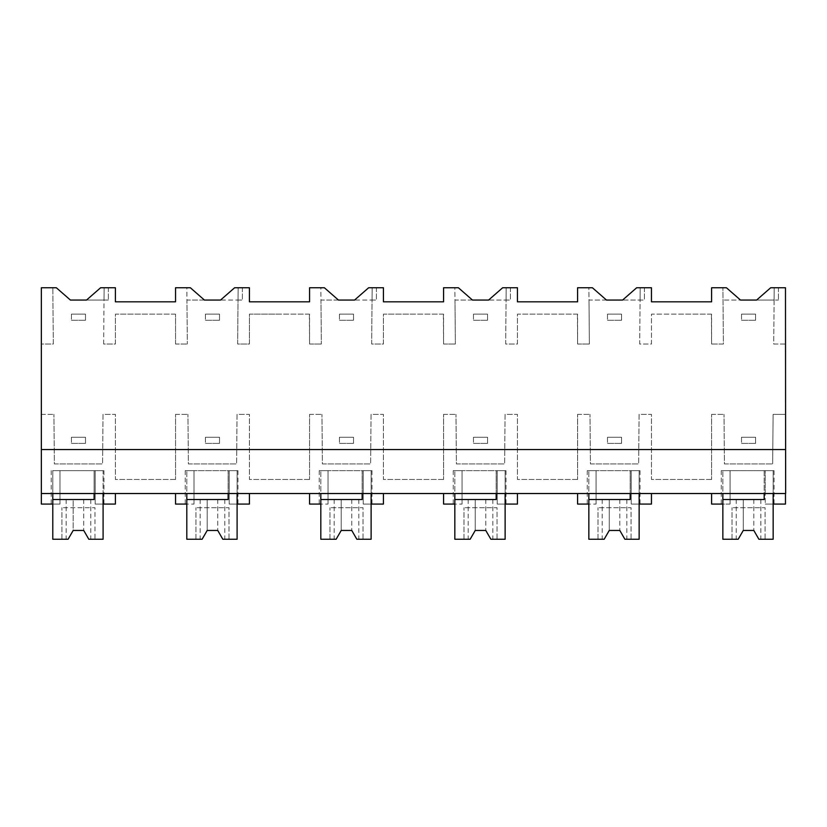 <?xml version="1.0" encoding="UTF-8"?>
<svg xmlns="http://www.w3.org/2000/svg" width="827" height="827" viewBox="0 0 827 827"><rect width="100%" height="100%" fill="white"/><g stroke="black" fill="none" stroke-linecap="round" stroke-linejoin="round"><path stroke-width="0.62" stroke-dasharray="4.13 3.1" d="M52.783 493.523L52.783 470.656L103.086 470.656L103.086 493.523L41.35 493.523L41.35 344.032L53.31 344.032L52.825 287.755L53.31 344.032L41.35 344.032L41.35 287.755L56.339 287.755L70.409 300.056L108.358 300.056L86.535 300.056L100.605 287.755L115.398 287.755L115.398 301.824L175.541 301.824L175.541 287.755L186.84 287.755L187.336 344.032L186.943 300.056L242.373 300.056L238.031 300.056L237.649 344.032L249.413 344.032L249.413 314.136L278.957 314.136L249.413 314.136L249.413 344.032L237.649 344.032L238.145 287.755L249.413 287.755L249.413 301.824L309.556 301.824L309.556 287.755L320.855 287.755L321.352 344.032L320.969 300.056L376.388 300.056L372.047 300.056L371.664 344.032L383.428 344.032L383.428 314.136L412.973 314.136L383.428 314.136L383.428 344.032L371.664 344.032L372.16 287.755L383.428 287.755L383.428 301.824L443.572 301.824L443.572 287.755L454.871 287.755L455.367 344.032L454.984 300.056L510.404 300.056L506.062 300.056L505.679 344.032L517.444 344.032L517.444 314.136L546.988 314.136L517.444 314.136L517.444 344.032L505.679 344.032L506.176 287.755L517.444 287.755L517.444 301.824L577.587 301.824L577.587 287.755L588.886 287.755L589.382 344.032L589 300.056L644.419 300.056L640.088 300.056L639.695 344.032L651.459 344.032L651.459 314.136L681.003 314.136L651.459 314.136L651.459 344.032L639.695 344.032L640.191 287.755L651.459 287.755L651.459 301.824L711.602 301.824L711.602 287.755L726.426 287.755L740.496 300.056L723.015 300.056L778.434 300.056L774.103 300.056L773.721 344.032L785.474 344.032L785.474 314.136L785.474 344.032L773.721 344.032L774.206 287.755L785.474 287.755L785.65 479.453L785.474 414.379L773.1 414.379L772.666 463.937L773.1 414.379L785.474 414.379L785.65 493.523L41.35 493.523L41.35 504.077L59.989 504.077L59.989 493.523L115.398 493.523L103.086 493.523L103.086 470.656L95.167 470.656L103.964 470.656L95.167 470.656L95.167 504.077L95.167 470.656L95.167 504.077L115.398 504.077L115.398 493.523M41.35 449.557L785.65 449.557M711.427 314.136L681.003 314.136L711.602 314.136L711.602 344.032L711.427 314.136M711.602 344.032L723.398 344.032L722.901 287.755L723.398 344.032L711.602 344.032M724.442 463.937L772.666 463.937L724.442 463.937L724.007 414.379L724.442 463.937M711.602 414.379L724.007 414.379L711.602 414.379L711.602 479.453L711.602 414.379M711.602 479.453L651.459 479.453L651.459 414.379L639.085 414.379L638.651 463.937L639.085 414.379L651.459 414.379L651.459 479.453L711.602 479.453M590.426 463.937L638.651 463.937L590.426 463.937L589.992 414.379L590.426 463.937M577.587 414.379L589.992 414.379L577.587 414.379L577.587 479.453L577.587 414.379M577.587 479.453L517.444 479.453L517.444 414.379L505.07 414.379L504.635 463.937L505.07 414.379L517.444 414.379L517.444 479.453L577.587 479.453M456.411 463.937L504.635 463.937L456.411 463.937L455.977 414.379L456.411 463.937M443.572 414.379L455.977 414.379L443.572 414.379L443.572 479.453L443.572 414.379M443.572 479.453L383.428 479.453L383.428 414.379L371.054 414.379L370.62 463.937L371.054 414.379L383.428 414.379L383.428 479.453L443.572 479.453M322.396 463.937L370.62 463.937L322.396 463.937L321.961 414.379L322.396 463.937M309.556 414.379L321.961 414.379L309.556 414.379L309.556 479.453L309.556 414.379M309.556 479.453L249.413 479.453L249.413 414.379L237.039 414.379L236.605 463.937L237.039 414.379L249.413 414.379L249.413 479.453L309.556 479.453M188.38 463.937L236.605 463.937L188.38 463.937L187.946 414.379L188.38 463.937M175.541 414.379L187.946 414.379L175.541 414.379L175.541 479.453L175.541 414.379M175.541 479.453L115.398 479.453L115.398 414.379L103.024 414.379L102.589 463.937L103.024 414.379L115.398 414.379L115.398 479.453L175.541 479.453M54.365 463.937L102.589 463.937L54.365 463.937L53.931 414.379L54.365 463.937M41.35 414.379L53.931 414.379L41.35 414.379M103.633 344.032L104.13 287.755L103.633 344.032L115.398 344.032L115.398 314.136L144.942 314.136L115.398 314.136L115.398 344.032L103.633 344.032M175.365 314.136L144.942 314.136L175.365 314.136M175.541 344.032L175.541 314.136L175.541 344.032L187.336 344.032L175.541 344.032M309.381 314.136L278.957 314.136L309.556 314.136L309.556 344.032L309.381 314.136M309.556 344.032L321.352 344.032L309.556 344.032M443.396 314.136L412.973 314.136L443.572 314.136L443.572 344.032L443.396 314.136M443.572 344.032L455.367 344.032L443.572 344.032M577.411 314.136L546.988 314.136L577.587 314.136L577.587 344.032L577.411 314.136M577.587 344.032L589.382 344.032L577.587 344.032M41.35 493.523L59.989 493.523L59.989 470.656L95.167 470.656L95.167 504.077L103.964 504.077L95.167 504.077L103.086 504.077L103.086 470.656L94.113 470.656L94.113 493.523M309.556 493.523L320.814 493.523L320.814 470.656L320.814 504.077L328.03 504.077L328.03 470.656L319.232 470.656L328.03 470.656L328.03 504.077L328.03 470.656L328.03 504.077L309.556 504.077L309.556 493.523L383.428 493.523L371.116 493.523L371.116 470.656L363.198 470.656L371.995 470.656L363.198 470.656L363.198 504.077L383.428 504.077L383.428 493.523M320.814 493.523L371.116 493.523L371.116 470.656L362.143 470.656L362.143 493.523M175.541 493.523L186.799 493.523L186.799 470.656L186.799 504.077L194.004 504.077L194.004 470.656L185.217 470.656L194.004 470.656L194.004 504.077L194.004 470.656L194.004 504.077L175.541 504.077L175.541 493.523L249.413 493.523L237.101 493.523L237.101 470.656L229.182 470.656L237.98 470.656L229.182 470.656L229.182 504.077L249.413 504.077L249.413 493.523M186.799 493.523L237.101 493.523L237.101 470.656L228.128 470.656L228.128 493.523M577.587 493.523L588.845 493.523L588.845 470.656L588.845 504.077L596.06 504.077L596.06 470.656L587.263 470.656L596.06 470.656L596.06 504.077L596.06 470.656L596.06 504.077L577.587 504.077L577.587 493.523L651.459 493.523L639.147 493.523L639.147 470.656L631.228 470.656L640.026 470.656L631.228 470.656L631.228 504.077L651.459 504.077L651.459 493.523M588.845 493.523L639.147 493.523L639.147 470.656L630.174 470.656L630.174 493.523M443.572 493.523L454.829 493.523L454.829 470.656L454.829 504.077L462.045 504.077L462.045 470.656L453.248 470.656L462.045 470.656L462.045 504.077L462.045 470.656L462.045 504.077L443.572 504.077L443.572 493.523L517.444 493.523L505.132 493.523L505.132 470.656L497.213 470.656L506.01 470.656L497.213 470.656L497.213 504.077L517.444 504.077L517.444 493.523M454.829 493.523L505.132 493.523L505.132 470.656L496.159 470.656L496.159 493.523M765.244 493.523L785.474 493.523L773.162 493.523L773.162 470.656L765.244 470.656L774.041 470.656L765.244 470.656L765.244 504.077L765.244 470.656L765.244 493.523L730.076 493.523L730.076 470.656L765.244 470.656L765.244 493.523M711.602 493.523L722.86 493.523L722.86 470.656L722.86 504.077L730.076 504.077L730.076 470.656L721.278 470.656L730.076 470.656L730.076 504.077L711.602 504.077L711.602 493.523L730.076 493.523L730.076 504.077L730.076 470.656L722.86 470.656L773.162 470.656L764.189 470.656L764.189 493.523M722.86 493.523L773.162 493.523L773.162 470.656L773.162 504.077L765.244 504.077L785.474 504.077L785.474 493.523M68.103 539.245L52.783 539.245L52.783 470.656L59.989 470.656L51.202 470.656L59.989 470.656L59.989 504.077L59.989 470.656L59.989 504.077L51.202 504.077L59.989 504.077L52.783 504.077L52.783 470.656L52.783 499.529L94.113 499.529L94.113 470.656L52.783 470.656L103.086 470.656L103.086 539.245L94.991 539.245L94.991 507.716L61.932 507.716L94.991 507.716L94.991 539.245L88.809 539.245L83.734 530.458L73.189 530.458L83.734 530.458L73.189 530.458L68.103 539.245L66.15 539.245L68.103 539.245L73.179 530.458L73.179 499.529L66.15 499.529L83.734 499.529L73.189 499.529L73.179 530.458M104.13 287.755L104.016 300.056L104.13 287.755M108.358 287.755L108.358 300.056L108.358 287.755M756.622 300.056L774.103 300.056L774.206 287.755L778.434 287.755L774.206 287.755L774.103 300.056L774.206 287.755L770.692 287.755L756.622 300.056M778.434 287.755L778.434 300.056L778.434 287.755M765.244 504.077L774.041 504.077L765.244 504.077M238.145 287.755L242.373 287.755L238.145 287.755L238.031 300.056L238.145 287.755L238.031 300.056L220.551 300.056L234.62 287.755L238.145 287.755M242.373 287.755L242.373 300.056L242.373 287.755M186.84 287.755L190.355 287.755L204.424 300.056L186.943 300.056L186.84 287.755M229.182 504.077L229.182 470.656L229.182 504.077L237.98 504.077L229.182 504.077L229.182 470.656L186.799 470.656L237.101 470.656L237.101 504.077L229.182 504.077M372.16 287.755L376.388 287.755L372.16 287.755L372.047 300.056L372.16 287.755L372.047 300.056L354.566 300.056L368.646 287.755L372.16 287.755M376.388 287.755L376.388 300.056L376.388 287.755M320.855 287.755L324.37 287.755L338.439 300.056L320.969 300.056L320.855 287.755M363.198 504.077L363.198 470.656L363.198 504.077L371.995 504.077L363.198 504.077L363.198 470.656L320.814 470.656L371.116 470.656L371.116 504.077L363.198 504.077M506.176 287.755L510.404 287.755L506.176 287.755L506.062 300.056L506.176 287.755L506.062 300.056L488.592 300.056L502.661 287.755L506.176 287.755M510.404 287.755L510.404 300.056L510.404 287.755M454.871 287.755L458.385 287.755L472.465 300.056L454.984 300.056L454.871 287.755M497.213 504.077L497.213 470.656L497.213 504.077L506.01 504.077L497.213 504.077L497.213 470.656L454.829 470.656L505.132 470.656L505.132 504.077L497.213 504.077M640.191 287.755L644.419 287.755L640.191 287.755L640.088 300.056L640.191 287.755L640.088 300.056L622.607 300.056L636.676 287.755L640.191 287.755M644.419 287.755L644.419 300.056L644.419 287.755M588.886 287.755L592.411 287.755L606.48 300.056L589 300.056L588.886 287.755M631.228 504.077L631.228 470.656L631.228 504.077L640.026 504.077L631.228 504.077L631.228 470.656L588.845 470.656L639.147 470.656L639.147 504.077L631.228 504.077M71.422 314.136L71.422 320.287L71.422 314.136L85.491 314.136L85.491 320.287L85.491 314.136L71.422 314.136M71.422 320.287L85.491 320.287L71.422 320.287M205.437 314.136L205.437 320.287L205.437 314.136L219.506 314.136L219.506 320.287L219.506 314.136L205.437 314.136M205.437 320.287L219.506 320.287L205.437 320.287M339.452 314.136L339.452 320.287L339.452 314.136L353.522 314.136L353.522 320.287L353.522 314.136L339.452 314.136M339.452 320.287L353.522 320.287L339.452 320.287M473.478 314.136L473.478 320.287L473.478 314.136L487.548 314.136L487.548 320.287L487.548 314.136L473.478 314.136M473.478 320.287L487.548 320.287L473.478 320.287M607.494 314.136L607.494 320.287L607.494 314.136L621.563 314.136L621.563 320.287L621.563 314.136L607.494 314.136M607.494 320.287L621.563 320.287L607.494 320.287M741.509 314.136L741.509 320.287L741.509 314.136L755.578 314.136L755.578 320.287L755.578 314.136L741.509 314.136M741.509 320.287L755.578 320.287L741.509 320.287M71.422 437.245L71.422 443.396L71.422 437.245L85.491 437.245L85.491 443.396L85.491 437.245L71.422 437.245M71.422 443.396L85.491 443.396L71.422 443.396M205.437 437.245L205.437 443.396L205.437 437.245L219.506 437.245L219.506 443.396L219.506 437.245L205.437 437.245M205.437 443.396L219.506 443.396L205.437 443.396M339.452 437.245L339.452 443.396L339.452 437.245L353.522 437.245L353.522 443.396L353.522 437.245L339.452 437.245M339.452 443.396L353.522 443.396L339.452 443.396M473.478 437.245L473.478 443.396L473.478 437.245L487.548 437.245L487.548 443.396L487.548 437.245L473.478 437.245M473.478 443.396L487.548 443.396L473.478 443.396M607.494 437.245L607.494 443.396L607.494 437.245L621.563 437.245L621.563 443.396L621.563 437.245L607.494 437.245M607.494 443.396L621.563 443.396L607.494 443.396M741.509 437.245L741.509 443.396L741.509 437.245L755.578 437.245L755.578 443.396L755.578 437.245L741.509 437.245M741.509 443.396L755.578 443.396L741.509 443.396M61.932 539.245L61.932 507.716L61.932 539.245M88.809 499.529L83.734 499.529L88.809 499.529M88.809 539.245L83.734 530.458L88.809 539.245L90.774 539.245L88.809 539.245M202.119 539.245L200.165 539.245L202.119 539.245L207.195 530.458L217.749 530.458L207.205 530.458L202.119 539.245L186.799 539.245L186.799 470.656L186.799 499.529L228.128 499.529L228.128 470.656L186.799 470.656L237.101 470.656L237.101 539.245L229.007 539.245L229.007 507.716L195.947 507.716L229.007 507.716L229.007 539.245L222.825 539.245L217.749 530.458L207.205 530.458L207.195 499.529L200.165 499.529L217.749 499.529L207.205 499.529L207.195 530.458M195.947 539.245L195.947 507.716L195.947 539.245M222.825 499.529L217.749 499.529L222.825 499.529M222.825 539.245L217.749 530.458L222.825 539.245L224.789 539.245L222.825 539.245M336.134 539.245L334.18 539.245L336.134 539.245L341.22 530.458L351.764 530.458L341.22 530.458L336.134 539.245L320.814 539.245L320.814 470.656L320.814 499.529L362.143 499.529L362.143 470.656L320.814 470.656L371.116 470.656L371.116 539.245L363.022 539.245L363.022 507.716L329.963 507.716L363.022 507.716L363.022 539.245L356.84 539.245L351.764 530.458L341.22 530.458L341.22 499.529L334.18 499.529L351.764 499.529L341.22 499.529L341.22 530.458M329.963 539.245L329.963 507.716L329.963 539.245M356.84 499.529L351.764 499.529L356.84 499.529M356.84 539.245L351.764 530.458L356.84 539.245L358.804 539.245L356.84 539.245M470.16 539.245L468.196 539.245L470.16 539.245L475.236 530.458L485.78 530.458L475.236 530.458L470.16 539.245L454.829 539.245L454.829 470.656L454.829 499.529L496.159 499.529L496.159 470.656L454.829 470.656L505.132 470.656L505.132 539.245L497.037 539.245L497.037 507.716L463.978 507.716L497.037 507.716L497.037 539.245L490.866 539.245L485.78 530.458L475.236 530.458L475.236 499.529L468.196 499.529L485.78 499.529L475.236 499.529L475.236 530.458M463.978 539.245L463.978 507.716L463.978 539.245M490.866 499.529L485.78 499.529L490.866 499.529M490.866 539.245L485.78 530.458L490.866 539.245L492.82 539.245L490.866 539.245M604.175 539.245L602.211 539.245L604.175 539.245L609.251 530.458L619.805 530.458L609.251 530.458L604.175 539.245L588.845 539.245L588.845 470.656L588.845 499.529L630.174 499.529L630.174 470.656L588.845 470.656L639.147 470.656L639.147 539.245L631.053 539.245L631.053 507.716L597.993 507.716L631.053 507.716L631.053 539.245L624.881 539.245L619.805 530.458L609.251 530.458L609.251 499.529L602.211 499.529L619.795 499.529L609.251 499.529L609.251 530.458M597.993 539.245L597.993 507.716L597.993 539.245M624.881 499.529L619.805 499.529L624.881 499.529M624.881 539.245L619.805 530.458L624.881 539.245L626.835 539.245L624.881 539.245M738.191 539.245L736.226 539.245L738.191 539.245L743.266 530.458L753.821 530.458L743.266 530.458L738.191 539.245L722.86 539.245L722.86 470.656L722.86 499.529L764.189 499.529L764.189 470.656L722.86 470.656L773.162 470.656L773.162 539.245L765.068 539.245L765.068 507.716L732.009 507.716L765.068 507.716L765.068 539.245L758.897 539.245L753.821 530.458L743.266 530.458L743.266 499.529L736.226 499.529L753.811 499.529L743.266 499.529L743.266 530.458M732.009 539.245L732.009 507.716L732.009 539.245M758.897 499.529L753.821 499.529L758.897 499.529M758.897 539.245L753.821 530.458L758.897 539.245L760.85 539.245L758.897 539.245M83.734 499.529L83.734 530.458L83.734 499.529M217.749 499.529L217.749 530.458L217.749 499.529M351.764 499.529L351.764 530.458L351.764 499.529M485.78 499.529L485.78 530.458L485.78 499.529M619.795 499.529L619.795 530.458L619.795 499.529M753.811 499.529L753.811 530.458L753.811 499.529M51.202 470.656L51.202 504.077M103.964 470.656L103.964 504.077M774.041 470.656L774.041 504.077M721.278 470.656L721.278 504.077M237.98 470.656L237.98 504.077M185.217 470.656L185.217 504.077M371.995 470.656L371.995 504.077M319.232 470.656L319.232 504.077M506.01 470.656L506.01 504.077M453.248 470.656L453.248 504.077M640.026 470.656L640.026 504.077M587.263 470.656L587.263 504.077M66.15 499.529L66.15 539.245M90.774 499.529L90.774 539.245M200.165 499.529L200.165 539.245M224.789 499.529L224.789 539.245M334.18 499.529L334.18 539.245M358.804 499.529L358.804 539.245M468.196 499.529L468.196 539.245M492.82 499.529L492.82 539.245M602.211 499.529L602.211 539.245M626.835 499.529L626.835 539.245M736.226 499.529L736.226 539.245M760.85 499.529L760.85 539.245"/><path stroke-width="1.24" d="M41.35 493.523L41.35 287.755L56.339 287.755L70.409 300.056L86.535 300.056L100.605 287.755L115.398 287.755L115.398 301.824L175.541 301.824L175.541 287.755L190.355 287.755L204.424 300.056L220.551 300.056L234.62 287.755L249.413 287.755L249.413 301.824L309.556 301.824L309.556 287.755L324.37 287.755L338.439 300.056L354.566 300.056L368.646 287.755L383.428 287.755L383.428 301.824L443.572 301.824L443.572 287.755L458.385 287.755L472.465 300.056L488.592 300.056L502.661 287.755L517.444 287.755L517.444 301.824L577.587 301.824L577.587 287.755L592.411 287.755L606.48 300.056L622.607 300.056L636.676 287.755L651.459 287.755L651.459 301.824L711.602 301.824L711.602 287.755L726.426 287.755L740.496 300.056L756.622 300.056L770.692 287.755L785.474 287.755L785.65 493.523L41.35 493.523L41.35 504.077L52.783 504.077L52.783 493.523M41.35 449.557L785.65 449.557M115.398 493.523L115.398 504.077L103.086 504.077L103.086 493.523L103.086 539.245L88.809 539.245L83.734 530.458L73.179 530.458L68.103 539.245L52.783 539.245L52.783 499.529L94.113 499.529L94.113 493.523M722.86 493.523L722.86 504.077L711.602 504.077L711.602 493.523M764.189 493.523L764.189 499.529L722.86 499.529L722.86 539.245L738.191 539.245L743.266 530.458L753.821 530.458L758.897 539.245L773.162 539.245L773.162 493.523L773.162 504.077L785.474 504.077L785.474 493.523M186.799 493.523L186.799 504.077L175.541 504.077L175.541 493.523M249.413 493.523L249.413 504.077L237.101 504.077L237.101 493.523L237.101 539.245L222.825 539.245L217.749 530.458L207.195 530.458L202.119 539.245L186.799 539.245L186.799 499.529L228.128 499.529L228.128 493.523M320.814 493.523L320.814 504.077L309.556 504.077L309.556 493.523M383.428 493.523L383.428 504.077L371.116 504.077L371.116 493.523L371.116 539.245L356.84 539.245L351.764 530.458L341.22 530.458L336.134 539.245L320.814 539.245L320.814 499.529L362.143 499.529L362.143 493.523M454.829 493.523L454.829 504.077L443.572 504.077L443.572 493.523M517.444 493.523L517.444 504.077L505.132 504.077L505.132 493.523L505.132 539.245L490.866 539.245L485.78 530.458L475.236 530.458L470.16 539.245L454.829 539.245L454.829 499.529L496.159 499.529L496.159 493.523M588.845 493.523L588.845 504.077L577.587 504.077L577.587 493.523M651.459 493.523L651.459 504.077L639.147 504.077L639.147 493.523L639.147 539.245L624.881 539.245L619.805 530.458L609.251 530.458L604.175 539.245L588.845 539.245L588.845 499.529L630.174 499.529L630.174 493.523M68.103 539.245L73.179 530.458M202.119 539.245L207.195 530.458M336.134 539.245L341.22 530.458M470.16 539.245L475.236 530.458M604.175 539.245L609.251 530.458M738.191 539.245L743.266 530.458"/></g></svg>
